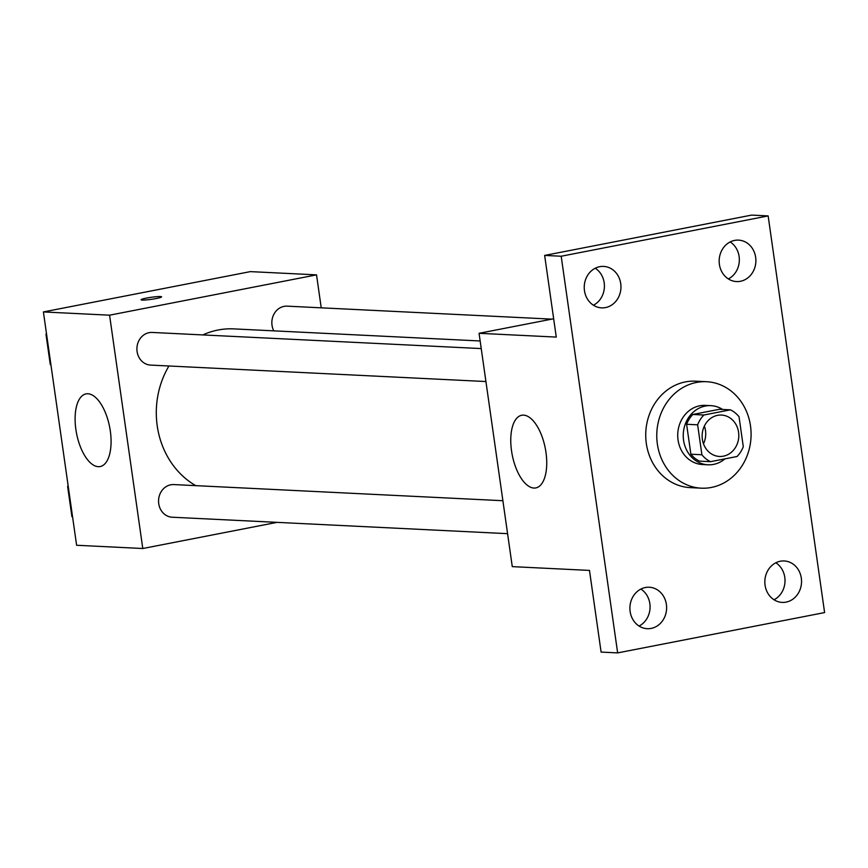 <?xml version="1.0" encoding="UTF-8"?>
<svg xmlns="http://www.w3.org/2000/svg" width="868" height="868" viewBox="0 0 868 868"><rect width="100%" height="100%" fill="white"/><g stroke="black" fill="none" stroke-linecap="round" stroke-linejoin="round"><path stroke-width="1.3" d="M704.36 426.069A20.724 18.336 -87.2 0 1 703.492 443.819M717.565 415.338A20.724 18.336 -87.2 0 1 721.482 415.056A20.724 18.336 -87.2 0 1 738.776 436.658A20.724 18.336 -87.2 0 1 719.453 456.459A20.724 18.336 -87.2 0 1 702.158 437.081A20.724 18.336 -87.2 0 1 717.565 415.338M697.644 424.821L701.897 454.756A28.134 24.89 -87.2 0 0 710.512 461.678L737.062 456.503A28.134 24.89 -87.2 0 0 743.29 446.694L739.037 416.759A28.134 24.89 -87.2 0 0 730.422 409.837L703.872 415.012A28.134 24.89 -87.2 0 0 697.644 424.821L686.61 424.289L690.874 454.214L701.897 454.756M730.422 409.837L719.388 409.295L692.848 414.47L703.872 415.012M710.512 461.678L699.489 461.136A28.134 24.89 -87.2 0 1 690.874 454.214M686.61 424.289A28.134 24.89 -87.2 0 1 692.848 414.47M722.61 409.457A29.61 26.192 92.8 0 0 710.892 405.649A29.61 26.192 92.8 0 0 683.279 433.935A29.61 26.192 92.8 0 0 707.984 464.792A29.61 26.192 92.8 0 0 724.943 458.868M707.984 464.792L702.472 464.521A29.61 26.192 -87.2 0 1 677.756 436.832A29.61 26.192 -87.2 0 1 699.771 405.779A29.61 26.192 -87.2 0 1 705.369 405.378L710.892 405.649M696.451 382.452A53.295 47.143 -87.2 0 1 706.53 381.714A53.295 47.143 -87.2 0 1 751.015 437.255A53.295 47.143 -87.2 0 1 701.311 488.174A53.295 47.143 -87.2 0 1 656.826 438.351A53.295 47.143 -87.2 0 1 696.451 382.452M701.311 488.174L690.288 487.632A53.295 47.143 -87.2 0 1 645.792 437.808A53.295 47.143 -87.2 0 1 685.427 381.909A53.295 47.143 -87.2 0 1 695.507 381.182L706.53 381.714M630.125 611.495A20.745 18.358 -87.2 0 1 649.275 587.245A20.745 18.358 -87.2 0 1 666.591 608.869A20.745 18.358 -87.2 0 1 647.246 628.692A20.745 18.358 -87.2 0 1 630.125 611.495M584.468 290.671A20.745 18.358 -87.2 0 1 603.607 266.411A20.745 18.358 -87.2 0 1 620.935 288.035A20.745 18.358 -87.2 0 1 601.578 307.858A20.745 18.358 -87.2 0 1 584.468 290.671M719.398 264.382A20.745 18.358 -87.2 0 1 738.549 240.121A20.745 18.358 -87.2 0 1 755.865 261.745A20.745 18.358 -87.2 0 1 736.52 281.568A20.745 18.358 -87.2 0 1 719.398 264.382M765.066 585.206A20.745 18.358 -87.2 0 1 784.205 560.956A20.745 18.358 -87.2 0 1 801.522 582.58A20.745 18.358 -87.2 0 1 782.176 602.403A20.745 18.358 -87.2 0 1 765.066 585.206M824.6 612.58L768.147 215.915L561.195 256.234L617.647 652.899L824.6 612.58M553.665 318.773L479.06 333.301L556.269 337.088L544.648 255.42L751.601 215.101L768.147 215.915M728.35 278.932A20.745 18.358 92.8 0 0 739.113 256.505A20.745 18.358 92.8 0 0 730.172 241.944M593.419 305.221A20.745 18.358 92.8 0 0 604.182 282.794A20.745 18.358 92.8 0 0 595.231 268.234M544.648 255.42L561.195 256.234M479.06 333.301L512.272 566.63L589.48 570.417L601.101 652.085L617.647 652.899M523.567 415.132A37.009 16.861 79 0 1 545.668 450.405A37.009 16.861 79 0 1 535.827 487.914A37.009 16.861 79 0 1 512.207 454.821A37.009 16.861 79 0 1 521.679 415.262A37.009 16.861 79 0 1 523.567 415.132M639.076 626.056A20.745 18.358 92.8 0 0 649.839 603.618A20.745 18.358 92.8 0 0 640.888 589.068M774.017 599.766A20.745 18.358 92.8 0 0 784.78 577.328A20.745 18.358 92.8 0 0 775.829 562.779M202.819 334.929A82.894 73.335 -87.2 0 1 218.042 330.024A82.894 73.335 -87.2 0 1 233.72 328.885L480.156 340.972M195.777 485.657A82.894 73.335 -87.2 0 1 168.945 365.992M481.241 348.578L152.16 332.444A16.34 14.463 92.8 0 0 136.927 348.057A16.34 14.463 92.8 0 0 150.565 365.092L485.928 381.54M273.8 330.86A16.34 14.463 -87.2 0 1 284.01 306.382A16.34 14.463 -87.2 0 1 287.102 306.154L551.788 319.131M507.574 533.668L172.211 517.219A16.34 14.463 -87.2 0 1 158.573 501.943A16.34 14.463 -87.2 0 1 170.725 484.8A16.34 14.463 -87.2 0 1 173.817 484.572L502.887 500.717M321.225 307.825L316.538 274.863L109.574 315.182L142.786 548.511L277.022 522.362M142.786 548.511L76.612 545.267L43.4 311.938L250.353 271.619L316.538 274.863M43.4 311.938L109.574 315.182M87.907 393.768A37.009 16.861 79 0 1 110.008 429.031A37.009 16.861 79 0 1 100.167 466.55A37.009 16.861 79 0 1 76.547 433.447A37.009 16.861 79 0 1 86.019 393.898A37.009 16.861 79 0 1 87.907 393.768M146.518 298.071A10.362 1.031 171.9 0 1 161.6 296.845A10.362 1.031 171.9 0 1 151.488 299.319A10.362 1.031 171.9 0 1 141.083 299.764A10.362 1.031 171.9 0 1 146.518 298.071M141.083 299.775A10.362 1.031 171.9 0 1 146.518 298.082A10.362 1.031 171.9 0 1 161.6 296.845M46.503 333.724L45.961 334.223L50.279 364.538L50.919 364.81M45.961 334.223L46.579 334.256M50.279 364.538L50.886 364.571M68.149 485.863L67.617 486.362L71.925 516.666L72.576 516.937M67.617 486.362L68.225 486.395M71.925 516.666L72.543 516.699"/></g></svg>
